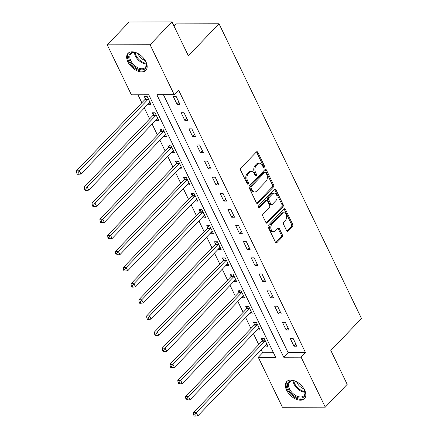 <?xml version="1.0" encoding="UTF-8"?>
<svg xmlns="http://www.w3.org/2000/svg" width="438" height="438" viewBox="0 0 438 438"><rect width="100%" height="100%" fill="white"/><g stroke="black" fill="none" stroke-linecap="round" stroke-linejoin="round"><path stroke-width="0.66" d="M264.191 167.294A1.084 0.739 89.9 0 0 264.366 165.778L257.862 152.325A1.549 1.057 89.9 0 0 256.996 151.674A1.549 1.057 89.9 0 0 256.389 151.959L240.9 168.093A1.549 1.057 89.9 0 0 240.654 170.256L247.158 183.708A1.084 0.739 89.9 0 0 247.76 184.168A1.084 0.739 89.9 0 0 248.187 183.965A1.084 0.739 89.9 0 0 248.362 182.454L247.519 180.713A4.966 3.378 89.9 0 1 248.313 173.793L249.605 172.446A4.966 3.378 89.9 0 1 251.549 171.532A4.966 3.378 89.9 0 1 254.319 173.629L255.157 175.37A1.084 0.739 89.9 0 0 255.765 175.83A1.084 0.739 89.9 0 0 256.192 175.627A1.084 0.739 89.9 0 0 256.361 174.116L255.524 172.375A4.966 3.378 89.9 0 1 256.318 165.454L257.61 164.108A4.966 3.378 89.9 0 1 259.553 163.199A4.966 3.378 89.9 0 1 262.318 165.29L263.161 167.031A1.084 0.739 89.9 0 0 263.769 167.491A1.084 0.739 89.9 0 0 264.191 167.294M263.189 167.081A1.084 0.739 89.9 0 0 263.211 165.783L256.706 152.331A1.549 1.057 89.9 0 0 256.422 151.926M247.18 183.757A1.084 0.739 89.9 0 0 247.202 182.454L246.359 180.713L247.519 180.713M255.184 175.419A1.084 0.739 89.9 0 0 255.206 174.116L254.363 172.375L255.524 172.375M286.567 390.149A12.33 7.38 43.8 0 1 286.704 381.591A12.33 7.38 43.8 0 1 295.738 381.323A12.33 7.38 43.8 0 1 304.624 390.105A12.33 7.38 43.8 0 1 304.487 398.662A12.33 7.38 43.8 0 1 295.453 398.93A12.33 7.38 43.8 0 1 286.567 390.149M127.885 61.9A12.33 7.38 43.8 0 1 128.022 53.343A12.33 7.38 43.8 0 1 137.056 53.075A12.33 7.38 43.8 0 1 145.942 61.857A12.33 7.38 43.8 0 1 145.805 70.414A12.33 7.38 43.8 0 1 136.771 70.682A12.33 7.38 43.8 0 1 127.885 61.9M286.589 230.618A1.549 1.057 89.9 0 0 287.454 231.275A1.549 1.057 89.9 0 0 288.062 230.99L292.409 226.462A1.549 1.057 89.9 0 0 292.655 224.3L285.434 209.359A1.549 1.057 89.9 0 0 284.569 208.707A1.549 1.057 89.9 0 0 283.961 208.992L268.472 225.127A1.549 1.057 89.9 0 0 268.226 227.289L275.447 242.23A1.549 1.057 89.9 0 0 276.312 242.882A1.549 1.057 89.9 0 0 276.92 242.597L282.165 237.128A1.549 1.057 89.9 0 0 282.417 234.965L279.324 228.576A1.549 1.057 89.9 0 0 278.459 227.919A1.549 1.057 89.9 0 0 277.851 228.203L275.25 230.914A4.15 2.825 89.9 0 1 273.624 231.68A4.15 2.825 89.9 0 1 270.925 228.789A4.15 2.825 89.9 0 1 271.976 224.141L282.171 213.52A4.15 2.825 89.9 0 1 283.797 212.758A4.15 2.825 89.9 0 1 286.501 215.644A4.15 2.825 89.9 0 1 285.445 220.292L283.747 222.066A1.549 1.057 89.9 0 0 283.501 224.223L286.589 230.618M107.233 44.846L129.15 22.01L171.986 21.9L188.356 55.757L219.038 23.794L361.509 318.508L330.827 350.471L347.192 384.329L325.275 407.159L282.439 407.274L258.278 357.293L275.644 357.249L148.761 94.778L131.395 94.822L107.233 44.846L150.07 44.731L174.231 94.712L156.864 94.756L283.747 357.227L301.114 357.184L325.275 407.159M171.986 21.9L150.07 44.731M163.445 94.739L288.133 352.661L305.5 352.617L178.616 90.146L174.231 94.712M305.5 352.617L301.114 357.184M273.372 187.086A1.549 1.057 89.9 0 0 273.624 184.929L266.403 169.988A1.549 1.057 89.9 0 0 265.537 169.331A1.549 1.057 89.9 0 0 264.93 169.615L249.441 185.756A1.549 1.057 89.9 0 0 249.189 187.918L256.411 202.854A1.549 1.057 89.9 0 0 257.276 203.511A1.549 1.057 89.9 0 0 257.883 203.227L273.372 187.086L272.217 187.092A1.549 1.057 89.9 0 0 272.463 184.929L265.242 169.988A1.549 1.057 89.9 0 0 264.957 169.588M275.918 189.676L283.14 204.612A1.549 1.057 89.9 0 1 282.893 206.774L267.399 222.909A1.549 1.057 89.9 0 1 266.791 223.194A1.549 1.057 89.9 0 1 265.926 222.542L262.838 216.148A1.549 1.057 89.9 0 1 263.085 213.985L269.37 207.442A1.549 1.057 89.9 0 0 269.616 205.28L267.569 201.037A1.549 1.057 89.9 0 0 266.704 200.385A1.549 1.057 89.9 0 0 266.096 200.67L259.553 207.481A1.084 0.739 89.9 0 1 259.126 207.683A1.084 0.739 89.9 0 1 258.42 206.928A1.084 0.739 89.9 0 1 258.699 205.707L274.445 189.304A1.549 1.057 89.9 0 1 275.053 189.019A1.549 1.057 89.9 0 1 275.918 189.676L274.763 189.676L281.984 204.617L283.14 204.612M173.339 96.617L177.078 104.353L179.974 104.348L176.235 96.606L173.339 96.617M181.129 112.736L184.874 120.477L187.765 120.466L184.026 112.73L181.129 112.736M188.926 128.86L192.665 136.601L195.562 136.59L191.822 128.854L188.926 128.86M196.722 144.983L200.462 152.72L203.352 152.714L199.613 144.973L196.722 144.983M204.513 161.107L208.253 168.844L211.149 168.838L207.409 161.096L204.513 161.107M212.31 177.226L216.049 184.967L218.945 184.956L215.2 177.22L212.31 177.226M220.1 193.35L223.84 201.086L226.736 201.08L222.997 193.344L220.1 193.35M227.897 209.474L231.636 217.21L234.533 217.204L230.788 209.463L227.897 209.474M235.688 225.592L239.427 233.334L242.323 233.323L238.584 225.586L235.688 225.592M243.484 241.716L247.224 249.452L250.12 249.446L246.375 241.71L243.484 241.716M251.275 257.84L255.02 265.576L257.911 265.57L254.171 257.829L251.275 257.84M259.072 273.958L262.811 281.7L265.707 281.694L261.962 273.953L259.072 273.958M266.862 290.082L270.607 297.824L273.498 297.813L269.759 290.076L266.862 290.082M274.659 306.206L278.398 313.942L281.295 313.936L277.55 306.195L274.659 306.206M282.45 322.33L286.195 330.066L289.085 330.06L285.346 322.319L282.45 322.33M290.246 338.448L293.986 346.19L296.882 346.179L293.137 338.443L290.246 338.448M137.981 94.805L141.824 102.766M144.348 107.989L149.621 118.884M152.145 124.107L157.412 135.008M159.936 140.231L165.208 151.132M167.732 156.355L172.999 167.25M175.529 172.479L180.795 183.374M183.319 188.597L188.586 199.498M191.116 204.721L196.383 215.616M198.907 220.845L204.174 231.74M206.703 236.963L211.97 247.864M214.494 253.087L219.761 263.988M222.29 269.211L227.557 280.106M230.081 285.335L235.348 296.23M237.878 301.454L243.145 312.354M245.669 317.577L250.936 328.473M253.465 333.701L258.732 344.596M261.256 349.82L262.663 352.727L273.443 352.7M148.011 104.173L151.033 104.425L147.288 96.683L144.398 96.694L145.411 98.791M155.808 120.297L158.824 120.543L155.085 112.807L152.189 112.812L153.201 114.909M163.598 136.415L166.621 136.667L162.876 128.931L159.985 128.936L160.998 131.033M171.395 152.539L174.412 152.791L170.672 145.049L167.776 145.06L168.789 147.157M179.186 168.663L182.208 168.909L178.463 161.173L175.572 161.179L176.585 163.281M186.982 184.787L189.999 185.033L186.26 177.297L183.363 177.302L184.382 179.399M194.773 200.905L197.795 201.157L194.05 193.415L191.16 193.426L192.172 195.523M202.57 217.029L205.586 217.281L201.847 209.539L198.951 209.545L199.969 211.647M210.36 233.153L213.383 233.399L209.638 225.663L206.747 225.669L207.76 227.765M218.157 249.271L221.174 249.523L217.434 241.781L214.538 241.792L215.556 243.889M225.953 265.395L228.97 265.647L225.231 257.905L222.334 257.916L223.347 260.013M233.744 281.519L236.761 281.765L233.021 274.029L230.125 274.035L231.144 276.132M241.541 297.643L244.557 297.889L240.818 290.153L237.922 290.159L238.934 292.255M249.331 313.761L252.348 314.013L248.609 306.272L245.713 306.282L246.731 308.379M257.128 329.885L260.145 330.132L256.405 322.395L253.509 322.401L254.522 324.503M264.919 346.009L267.936 346.255L264.196 338.519L261.305 338.525L262.318 340.622M219.038 23.794L176.202 23.904L174.045 26.154M262.663 352.727L258.278 357.293M288.133 352.661L283.747 357.227M148.137 104.43L150.064 102.421M155.928 120.554L157.855 118.545M163.724 136.672L165.652 134.669M171.521 152.796L173.448 150.787M179.312 168.92L181.239 166.911M187.108 185.039L189.035 183.035M194.899 201.162L196.826 199.153M202.695 217.286L204.623 215.277M210.486 233.41L212.414 231.401M218.283 249.529L220.21 247.525M226.074 265.652L228.001 263.643M233.87 281.776L235.797 279.767M241.661 297.895L243.588 295.891M249.457 314.019L251.385 312.009M257.248 330.142L259.176 328.133M265.045 346.266L266.972 344.257M177.078 104.353L179.005 102.344M184.874 120.477L186.802 118.468M192.665 136.601L194.592 134.592M200.462 152.72L202.389 150.716M208.253 168.844L210.18 166.834M216.049 184.967L217.976 182.958M223.84 201.086L225.767 199.082M231.636 217.21L233.564 215.2M239.427 233.334L241.354 231.324M247.224 249.452L249.151 247.448M255.02 265.576L256.947 263.566M262.811 281.7L264.738 279.69M270.607 297.824L272.535 295.814M278.398 313.942L280.325 311.938M286.195 330.066L288.122 328.057M293.986 346.19L295.913 344.18M259.553 163.199L258.398 163.199A4.966 3.378 89.9 0 0 256.449 164.113L257.61 164.108M254.363 172.375A4.966 3.378 89.9 0 1 255.157 165.46L256.449 164.113M251.549 171.532L250.394 171.537A4.966 3.378 89.9 0 0 248.445 172.452L249.605 172.446M246.359 180.713A4.966 3.378 89.9 0 1 247.158 173.793L248.445 172.452M256.695 203.259A1.549 1.057 89.9 0 0 256.728 203.227L272.217 187.092M265.871 172.638A1.084 0.739 89.9 0 0 265.264 172.178A1.084 0.739 89.9 0 0 264.837 172.375L251.242 186.539A1.084 0.739 89.9 0 0 251.067 188.055L251.954 189.889A4.966 3.378 89.9 0 0 254.724 191.986A4.966 3.378 89.9 0 0 256.668 191.072L265.959 181.392A4.966 3.378 89.9 0 0 266.758 174.472L265.871 172.638M265.264 172.178L264.109 172.178A1.084 0.739 89.9 0 0 263.681 172.38L264.837 172.375M254.724 191.986L253.564 191.986A4.966 3.378 89.9 0 1 250.799 189.895L249.912 188.055A1.084 0.739 89.9 0 1 250.087 186.544L263.681 172.38M266.216 222.942A1.549 1.057 89.9 0 0 266.244 222.915L281.733 206.78A1.549 1.057 89.9 0 0 281.984 204.617M266.704 200.385L265.543 200.385A1.549 1.057 89.9 0 0 264.935 200.67L258.568 207.305M275.885 200.653A4.15 2.825 89.9 0 0 276.942 196.005A4.15 2.825 89.9 0 0 274.237 193.114A4.15 2.825 89.9 0 0 272.611 193.881L269.02 197.62A1.549 1.057 89.9 0 0 268.773 199.783L270.821 204.026A1.549 1.057 89.9 0 0 271.686 204.677A1.549 1.057 89.9 0 0 272.294 204.393L275.885 200.653M274.237 193.114L273.082 193.12A4.15 2.825 89.9 0 0 271.456 193.881L272.611 193.881M271.686 204.677L270.531 204.683A1.549 1.057 89.9 0 1 269.666 204.026L267.613 199.788A1.549 1.057 89.9 0 1 267.864 197.626L271.456 193.881M274.763 189.676A1.549 1.057 89.9 0 0 274.473 189.276M283.797 212.758L282.641 212.758A4.15 2.825 89.9 0 0 281.015 213.525L282.171 213.52M273.624 231.68L272.463 231.68A4.15 2.825 89.9 0 1 269.764 228.795A4.15 2.825 89.9 0 1 270.815 224.146L281.015 213.525M275.732 242.63A1.549 1.057 89.9 0 0 275.759 242.603L281.01 237.133A1.549 1.057 89.9 0 0 281.256 234.971L278.168 228.576A1.549 1.057 89.9 0 0 277.884 228.176M286.874 231.023A1.549 1.057 89.9 0 0 286.906 230.99L291.248 226.462A1.549 1.057 89.9 0 0 291.5 224.3L284.278 209.364A1.549 1.057 89.9 0 0 283.994 208.959M146.33 96.688L145.328 98.972A1.582 1.073 -90.1 0 1 145.049 99.404L76.491 170.825L79.382 170.815L80.942 174.039L149.5 102.623A1.582 1.073 -90.1 0 1 149.873 102.372L150.015 102.322M148.307 98.78L148.225 98.961A1.582 1.073 -90.1 0 1 147.945 99.399L79.382 170.815L77.844 172.972L76.688 172.977L77.312 174.264L78.468 174.264L77.844 172.972M80.942 174.039L78.468 174.264M76.688 172.977L76.491 170.825M154.121 112.807L153.125 115.095A1.582 1.073 -90.1 0 1 152.84 115.528L84.282 186.944L87.178 186.938L88.739 190.163L157.297 118.742A1.582 1.073 -90.1 0 1 157.669 118.495L157.811 118.446M156.098 114.904L156.021 115.084A1.582 1.073 -90.1 0 1 155.736 115.517L87.178 186.938L85.64 189.096L84.479 189.101L85.103 190.388L86.264 190.388L85.64 189.096M88.739 190.163L86.264 190.388M84.479 189.101L84.282 186.944M161.918 128.931L160.916 131.214A1.582 1.073 -90.1 0 1 160.636 131.652L92.079 203.068L94.975 203.062L96.53 206.287L165.088 134.866A1.582 1.073 -90.1 0 1 165.46 134.619L165.602 134.57M163.894 131.028L163.812 131.208A1.582 1.073 -90.1 0 1 163.533 131.641L94.975 203.062L93.431 205.219L92.276 205.219L92.9 206.512L94.055 206.506L93.431 205.219M96.53 206.287L94.055 206.506M92.276 205.219L92.079 203.068M169.709 145.055L168.712 147.338A1.582 1.073 -90.1 0 1 168.427 147.77L99.869 219.192L102.766 219.181L104.326 222.405L172.884 150.99A1.582 1.073 -90.1 0 1 173.256 150.743L173.399 150.688M171.685 147.146L171.608 147.332A1.582 1.073 -90.1 0 1 171.324 147.765L102.766 219.181L101.227 221.338L100.067 221.343L100.691 222.635L101.851 222.63L101.227 221.338M104.326 222.405L101.851 222.63M100.067 221.343L99.869 219.192M177.505 161.173L176.509 163.462A1.582 1.073 -90.1 0 1 176.224 163.894L107.666 235.316L110.562 235.305L112.117 238.529L180.675 167.113A1.582 1.073 -90.1 0 1 181.047 166.862L181.19 166.812M179.481 163.27L179.399 163.451A1.582 1.073 -90.1 0 1 179.12 163.889L110.562 235.305L109.018 237.462L107.863 237.467L108.487 238.754L109.642 238.754L109.018 237.462M112.117 238.529L109.642 238.754M107.863 237.467L107.666 235.316M143.554 58.194A10.665 6.384 43.8 0 1 146.035 62.612A10.665 6.384 43.8 0 1 137.351 68.695A10.665 6.384 43.8 0 1 128.772 57.728A10.665 6.384 43.8 0 1 135.807 52.795A10.665 6.384 43.8 0 1 137.877 53.595A10.665 6.384 43.8 0 1 140.324 55.095M136.098 52.883A9.877 5.913 -136.2 0 0 130.929 53.852A9.877 5.913 -136.2 0 0 137.811 67.682A9.877 5.913 -136.2 0 0 145.181 67.529A9.877 5.913 -136.2 0 0 145.936 62.327M145.082 60.46A7.78 4.654 43.8 0 1 143.85 59.957A7.78 4.654 43.8 0 1 137.997 53.655M128.668 52.784A12.248 7.331 -136.2 0 0 137.313 69.817A12.248 7.331 -136.2 0 0 146.336 69.746M302.236 386.442A10.665 6.384 43.8 0 1 304.109 389.377A10.665 6.384 43.8 0 1 304.717 390.866A10.665 6.384 43.8 0 1 299.822 398.071A10.665 6.384 43.8 0 1 288.483 389.415A10.665 6.384 43.8 0 1 294.489 381.044A10.665 6.384 43.8 0 1 299.006 383.343M294.779 381.131A9.877 5.913 -136.2 0 0 289.611 382.1A9.877 5.913 -136.2 0 0 289.502 388.96A9.877 5.913 -136.2 0 0 296.625 395.99A9.877 5.913 -136.2 0 0 303.863 395.782A9.877 5.913 -136.2 0 0 304.618 390.576M303.764 388.709A7.78 4.654 43.8 0 1 297.024 382.719A7.78 4.654 43.8 0 1 296.679 381.903M287.35 381.033A12.248 7.331 -136.2 0 0 287.323 389.42A12.248 7.331 -136.2 0 0 296.044 398.087A12.248 7.331 -136.2 0 0 305.018 397.994M185.296 177.297L184.299 179.58A1.582 1.073 -90.1 0 1 184.02 180.018L115.457 251.434L118.353 251.428L119.913 254.653L188.471 183.232A1.582 1.073 -90.1 0 1 188.844 182.985L188.986 182.936M187.272 179.394L187.196 179.575A1.582 1.073 -90.1 0 1 186.911 180.007L118.353 251.428L116.815 253.586L115.654 253.586L116.278 254.878L117.439 254.872L116.815 253.586M119.913 254.653L117.439 254.872M115.654 253.586L115.457 251.434M193.092 193.421L192.096 195.704A1.582 1.073 -90.1 0 1 191.811 196.136L123.253 267.558L126.149 267.552L127.704 270.777L196.262 199.356A1.582 1.073 -90.1 0 1 196.635 199.109L196.777 199.06M195.069 195.518L194.987 195.698A1.582 1.073 -90.1 0 1 194.707 196.131L126.149 267.552L124.606 269.709L123.45 269.709L124.074 271.002L125.23 270.996L124.606 269.709M127.704 270.777L125.23 270.996M123.45 269.709L123.253 267.558M200.883 209.545L199.887 211.828A1.582 1.073 -90.1 0 1 199.608 212.26L131.05 283.682L133.94 283.671L135.501 286.895L204.059 215.48A1.582 1.073 -90.1 0 1 204.431 215.228L204.573 215.178M202.86 211.636L202.783 211.817A1.582 1.073 -90.1 0 1 202.498 212.255L133.94 283.671L132.402 285.828L131.241 285.833L131.865 287.12L133.026 287.12L132.402 285.828M135.501 286.895L133.026 287.12M131.241 285.833L131.05 283.682M208.68 225.663L207.683 227.952A1.582 1.073 -90.1 0 1 207.398 228.384L138.841 299.8L141.737 299.795L143.292 303.019L211.85 231.598A1.582 1.073 -90.1 0 1 212.222 231.352L212.37 231.302M210.656 227.76L210.574 227.941A1.582 1.073 -90.1 0 1 210.295 228.373L141.737 299.795L140.193 301.952L139.038 301.952L139.662 303.244L140.817 303.244L140.193 301.952M143.292 303.019L140.817 303.244M139.038 301.952L138.841 299.8M216.471 241.787L215.474 244.07A1.582 1.073 -90.1 0 1 215.195 244.508L146.637 315.924L149.528 315.918L151.088 319.143L219.646 247.722A1.582 1.073 -90.1 0 1 220.018 247.475L220.161 247.426M218.447 243.884L218.37 244.065A1.582 1.073 -90.1 0 1 218.086 244.497L149.528 315.918L147.989 318.076L146.829 318.076L147.453 319.368L148.613 319.362L147.989 318.076M151.088 319.143L148.613 319.362M146.829 318.076L146.637 315.924M224.267 257.911L223.27 260.194A1.582 1.073 -90.1 0 1 222.986 260.626L154.428 332.048L157.324 332.037L158.879 335.262L227.437 263.846A1.582 1.073 -90.1 0 1 227.809 263.599L227.957 263.545M226.243 260.002L226.161 260.188A1.582 1.073 -90.1 0 1 225.882 260.621L157.324 332.037L155.78 334.194L154.625 334.199L155.249 335.486L156.404 335.486L155.78 334.194M158.879 335.262L156.404 335.486M154.625 334.199L154.428 332.048M232.063 274.029L231.061 276.318A1.582 1.073 -90.1 0 1 230.782 276.75L162.224 348.166L165.115 348.161L166.675 351.385L235.233 279.964A1.582 1.073 -90.1 0 1 235.606 279.718L235.748 279.668M234.034 276.126L233.958 276.307A1.582 1.073 -90.1 0 1 233.673 276.745L165.115 348.161L163.577 350.318L162.416 350.323L163.04 351.61L164.201 351.61L163.577 350.318M166.675 351.385L164.201 351.61M162.416 350.323L162.224 348.166M239.854 290.153L238.858 292.436A1.582 1.073 -90.1 0 1 238.573 292.874L170.015 364.29L172.911 364.285L174.466 367.509L243.03 296.088A1.582 1.073 -90.1 0 1 243.402 295.842L243.544 295.792M241.831 292.25L241.749 292.431A1.582 1.073 -90.1 0 1 241.469 292.863L172.911 364.285L171.368 366.442L170.212 366.442L170.836 367.734L171.992 367.728L171.368 366.442M174.466 367.509L171.992 367.728M170.212 366.442L170.015 364.29M247.651 306.277L246.649 308.56A1.582 1.073 -90.1 0 1 246.37 308.993L177.812 380.414L180.702 380.408L182.263 383.628L250.821 312.212A1.582 1.073 -90.1 0 1 251.193 311.965L251.335 311.916M249.622 308.374L249.545 308.555A1.582 1.073 -90.1 0 1 249.26 308.987L180.702 380.408L179.164 382.56L178.009 382.566L178.627 383.858L179.788 383.852L179.164 382.56M182.263 383.628L179.788 383.852M178.009 382.566L177.812 380.414M255.442 322.395L254.445 324.684A1.582 1.073 -90.1 0 1 254.16 325.116L185.602 396.538L188.499 396.527L190.059 399.752L258.617 328.336A1.582 1.073 -90.1 0 1 258.989 328.084L259.132 328.035M257.418 324.492L257.336 324.673A1.582 1.073 -90.1 0 1 257.057 325.111L188.499 396.527L186.96 398.684L185.8 398.69L186.424 399.976L187.579 399.976L186.96 398.684M190.059 399.752L187.579 399.976M185.8 398.69L185.602 396.538M263.238 338.519L262.236 340.802A1.582 1.073 -90.1 0 1 261.957 341.24L193.399 412.656L196.29 412.651L197.85 415.876L266.408 344.454A1.582 1.073 -90.1 0 1 266.78 344.208L266.923 344.159M265.209 340.616L265.132 340.797A1.582 1.073 -90.1 0 1 264.848 341.229L196.29 412.651L194.751 414.808L193.596 414.808L194.215 416.1L195.375 416.095L194.751 414.808M197.85 415.876L195.375 416.095M193.596 414.808L193.399 412.656M263.211 165.783L264.366 165.778M247.202 182.454L248.362 182.454M255.206 174.116L256.361 174.116M255.157 165.46L256.318 165.454M247.158 173.793L248.313 173.793M256.706 152.331L257.862 152.325M256.728 203.227L257.883 203.227M265.242 169.988L266.403 169.988M272.463 184.929L273.624 184.929M250.087 186.544L251.242 186.539M249.912 188.055L251.067 188.055M250.799 189.895L251.954 189.889M281.733 206.78L282.893 206.774M266.244 222.915L267.399 222.909M264.935 200.67L266.096 200.67M258.705 207.486L259.553 207.481M267.864 197.626L269.02 197.62M267.613 199.788L268.773 199.783M269.666 204.026L270.821 204.026M270.815 224.146L271.976 224.141M278.168 228.576L279.324 228.576M281.256 234.971L282.417 234.965M281.01 237.133L282.165 237.128M275.759 242.603L276.92 242.597M284.278 209.364L285.434 209.359M291.5 224.3L292.655 224.3M291.248 226.462L292.409 226.462M286.906 230.99L288.062 230.99M145.328 98.972L148.225 98.961M145.049 99.404L147.945 99.399M153.125 115.095L156.021 115.084M152.84 115.528L155.736 115.517M160.916 131.214L163.812 131.208M160.636 131.652L163.533 131.641M168.712 147.338L171.608 147.332M168.427 147.77L171.324 147.765M176.509 163.462L179.399 163.451M176.224 163.894L179.12 163.889M146.254 63.986A9.877 5.913 43.8 0 1 142.377 62.924A9.877 5.913 43.8 0 1 134.422 52.637M135.172 52.702A9.554 5.716 -136.2 0 0 142.821 62.24A9.554 5.716 -136.2 0 0 146.155 63.247M304.936 392.24A9.877 5.913 43.8 0 1 294.068 384.203A9.877 5.913 43.8 0 1 293.104 380.885M293.854 380.95A9.554 5.716 -136.2 0 0 294.741 383.748A9.554 5.716 -136.2 0 0 304.837 391.495M184.299 179.58L187.196 179.575M184.02 180.018L186.911 180.007M192.096 195.704L194.987 195.698M191.811 196.136L194.707 196.131M199.887 211.828L202.783 211.817M199.608 212.26L202.498 212.255M207.683 227.952L210.574 227.941M207.398 228.384L210.295 228.373M215.474 244.07L218.37 244.065M215.195 244.508L218.086 244.497M223.27 260.194L226.161 260.188M222.986 260.626L225.882 260.621M231.061 276.318L233.958 276.307M230.782 276.75L233.673 276.745M238.858 292.436L241.749 292.431M238.573 292.874L241.469 292.863M246.649 308.56L249.545 308.555M246.37 308.993L249.26 308.987M254.445 324.684L257.336 324.673M254.16 325.116L257.057 325.111M262.236 340.802L265.132 340.797M261.957 341.24L264.848 341.229"/></g></svg>
